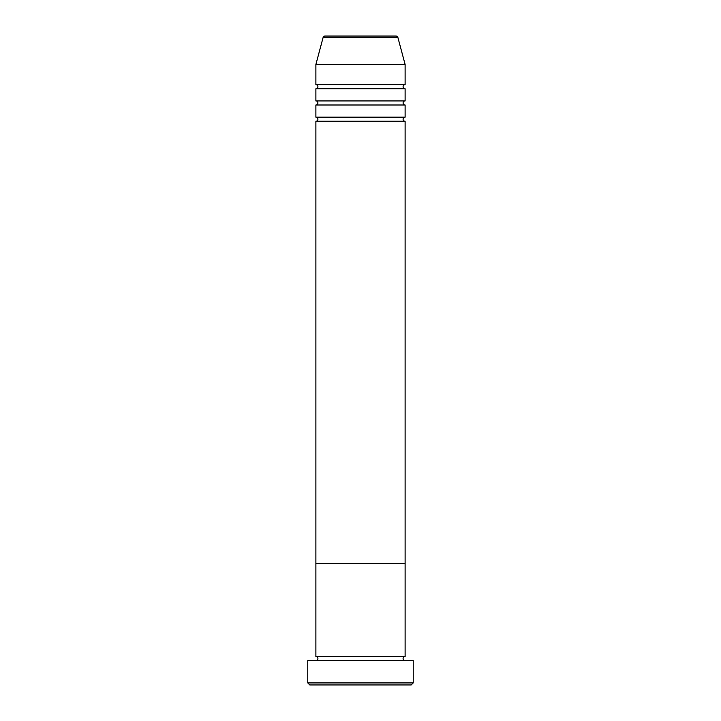 <?xml version="1.0" encoding="UTF-8"?>
<svg xmlns="http://www.w3.org/2000/svg" width="721" height="721" viewBox="0 0 721 721"><rect width="100%" height="100%" fill="white"/><g stroke="black" fill="none" stroke-linecap="round" stroke-linejoin="round"><path stroke-width="0.54" stroke-dasharray="3.6 2.7" d="M315.888 660.616L405.112 660.616L315.888 660.616M315.888 656.561L405.112 656.561M315.888 563.281L405.112 563.281L315.888 563.281M309.805 684.95L411.195 684.95M307.777 660.616L413.223 660.616M413.223 682.922L307.777 682.922M315.888 117.162L405.112 117.162M315.888 121.218L405.112 121.218M315.888 100.94L405.112 100.94M315.888 104.996L405.112 104.996M315.888 84.718L405.112 84.718M315.888 88.773L405.112 88.773M315.888 64.439L405.112 64.439M395.946 36.05L325.054 36.05M323.089 37.555L397.911 37.555"/><path stroke-width="1.08" d="M411.195 684.95L309.805 684.95L307.777 682.922L413.223 682.922L411.195 684.95M397.911 37.555L323.089 37.555A2.028 2.028 0 0 1 325.054 36.05L395.946 36.05A2.028 2.028 0 0 1 397.911 37.555L405.112 64.439L405.112 84.718A2.028 2.028 0 0 0 403.084 86.745A2.028 2.028 0 0 0 405.112 88.773L405.112 100.94A2.028 2.028 0 0 0 403.084 102.968A2.028 2.028 0 0 0 405.112 104.996L405.112 117.162A2.028 2.028 0 0 0 403.084 119.19A2.028 2.028 0 0 0 405.112 121.218L405.112 563.281L315.888 563.281L315.888 656.561A2.028 2.028 0 0 1 317.916 658.588A2.028 2.028 0 0 1 315.888 660.616M405.112 121.218L315.888 121.218L315.888 563.281L405.112 563.281L405.112 656.561A2.028 2.028 0 0 0 403.084 658.588A2.028 2.028 0 0 0 405.112 660.616M405.112 656.561L315.888 656.561M413.223 682.922L413.223 660.616L307.777 660.616L307.777 682.922M405.112 104.996L315.888 104.996L315.888 117.162A2.028 2.028 0 0 1 317.916 119.19A2.028 2.028 0 0 1 315.888 121.218M405.112 88.773L315.888 88.773L315.888 100.94A2.028 2.028 0 0 1 317.916 102.968A2.028 2.028 0 0 1 315.888 104.996M323.089 37.555L315.888 64.439L315.888 84.718A2.028 2.028 0 0 1 317.916 86.745A2.028 2.028 0 0 1 315.888 88.773M405.112 117.162L315.888 117.162M405.112 64.439L315.888 64.439M405.112 84.718L315.888 84.718M405.112 100.94L315.888 100.94"/></g></svg>
